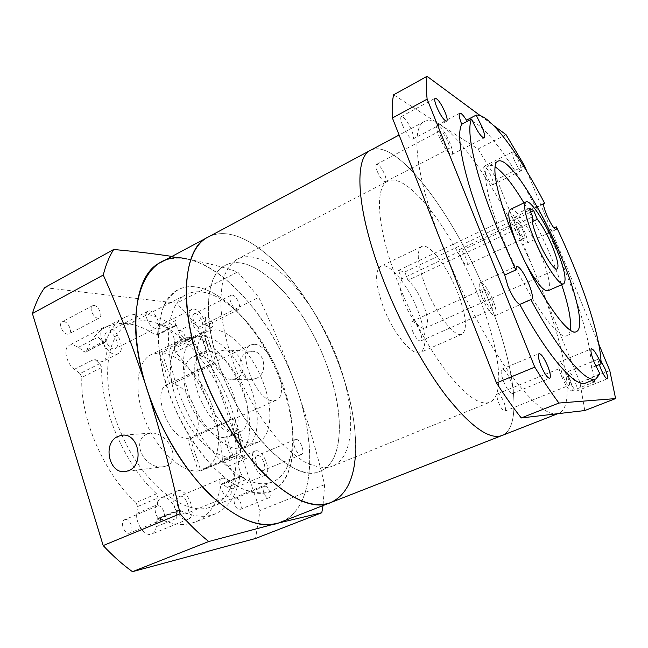 <?xml version="1.0" encoding="UTF-8"?>
<svg xmlns="http://www.w3.org/2000/svg" width="648" height="648" viewBox="0 0 648 648"><rect width="100%" height="100%" fill="white"/><g stroke="black" fill="none" stroke-linecap="round" stroke-linejoin="round"><path stroke-width="0.49" stroke-dasharray="3.24 2.43" d="M570.038 381.178C572.816 387.561 575.027 390.841 576.655 391.019C577.619 390.047 577.02 386.767 574.849 381.178C572.087 374.836 569.884 371.571 568.239 371.377C567.275 372.317 567.875 375.581 570.038 381.178M503.496 381.235C506.979 389.31 509.96 393.385 512.447 393.458C513.986 392.129 513.491 388.055 510.956 381.226C507.497 373.208 504.517 369.158 502.014 369.068C500.483 370.34 500.977 374.398 503.496 381.235M402.481 125.088C406.523 134.112 409.973 138.785 412.833 139.109C413.918 138.194 413.537 135.327 411.699 130.491C407.705 121.532 404.263 116.875 401.363 116.519C400.286 117.401 400.658 120.261 402.481 125.088M514.002 159.44C517.161 166.496 519.591 170.246 521.284 170.691C521.924 170.043 521.373 167.573 519.647 163.288C516.513 156.281 514.091 152.547 512.382 152.069C511.742 152.701 512.285 155.156 514.002 159.44M485.474 173.704C488.592 180.687 491.079 184.348 492.942 184.696C493.687 184 493.225 181.521 491.549 177.26C488.462 170.335 485.976 166.682 484.096 166.309C483.351 166.99 483.813 169.452 485.474 173.704M466.479 120.204C479.941 117.644 509.871 157.618 535.945 207.644C538.512 209.774 541.485 214.723 544.871 222.507L547.592 230.939L553.951 227.983M516.991 228.266C521.195 237.735 524.507 242.692 526.929 243.121C528.007 242.069 527.278 238.343 524.75 231.944C520.595 222.556 517.29 217.631 514.836 217.161C513.767 218.165 514.48 221.867 516.991 228.266M518.53 228.995C521.097 234.77 523.122 237.792 524.605 238.059C525.261 237.427 524.815 235.151 523.276 231.239C520.725 225.496 518.708 222.483 517.209 222.199C516.553 222.815 516.999 225.083 518.53 228.995M460.445 256.373C462.931 262.027 465.045 264.911 466.803 265.032C467.662 264.303 467.37 262.019 465.92 258.171C463.45 252.55 461.335 249.666 459.57 249.537C458.711 250.25 459.003 252.526 460.445 256.373M595.755 365.999L591.405 367.756C593.349 372.576 594.491 376.439 594.815 379.347M591.932 380.498L589.988 377.849L599.927 373.864M561.654 376.456C565.777 385.925 569.074 390.776 571.528 391.028C572.978 389.578 572.119 384.758 568.952 376.577C564.87 367.197 561.581 362.37 559.103 362.086C557.653 363.463 558.503 368.25 561.654 376.456M563.104 376.48C565.623 382.255 567.632 385.22 569.138 385.374C570.021 384.499 569.495 381.559 567.559 376.553C565.064 370.81 563.055 367.853 561.541 367.691C560.658 368.534 561.176 371.466 563.104 376.48M498.604 402.619C501.017 408.256 503.132 411.083 504.93 411.107C506.088 410.135 505.764 407.187 503.966 402.27C501.56 396.665 499.454 393.846 497.648 393.814C496.49 394.762 496.814 397.694 498.604 402.619M482.242 297.877C487.328 309.509 491.621 315.43 495.121 315.641C496.976 314.029 496.287 308.942 493.047 300.389C488.033 288.878 483.748 282.998 480.209 282.739C478.362 284.269 479.042 289.316 482.242 297.877M484.396 298.38C487.499 305.475 490.115 309.088 492.261 309.218C493.395 308.246 492.974 305.143 490.998 299.911C487.928 292.864 485.312 289.267 483.149 289.113C482.023 290.061 482.436 293.147 484.396 298.38M412.436 330.739C415.4 337.649 418.163 341.067 420.698 340.986C422.156 339.884 421.97 336.774 420.147 331.646C417.199 324.786 414.445 321.384 411.885 321.449C410.451 322.526 410.63 325.62 412.436 330.739M439.044 136.428C444.22 147.995 448.489 154.038 451.842 154.548C453.13 153.406 452.523 149.599 450.004 143.127C444.901 131.69 440.648 125.68 437.238 125.105C435.958 126.198 436.566 129.973 439.044 136.428M441.223 137.765C444.382 144.812 446.982 148.505 449.04 148.821C449.825 148.133 449.453 145.808 447.922 141.855C444.795 134.849 442.195 131.171 440.122 130.831C439.336 131.504 439.709 133.812 441.223 137.765M377.225 171.299C380.279 178.176 383.009 181.659 385.43 181.756C386.443 180.954 386.232 178.613 384.799 174.733C381.777 167.897 379.048 164.422 376.601 164.309C375.605 165.086 375.816 167.419 377.225 171.299M425.42 286.189C417.401 263.906 416.138 250.687 421.621 246.524C429.114 242.287 447.954 267.284 458.047 293.657C466.341 315.957 467.67 329.459 462.024 334.166C455.074 338.434 435.812 313.77 425.42 286.189M382.919 305.986C375.297 283.986 374.593 270.734 380.822 266.231C389.246 261.549 408.621 285.744 418.308 311.801C426.238 333.841 426.983 347.369 420.536 352.391C412.679 357.032 392.858 333.202 382.919 305.986M506.039 134.687L478.038 149.008L440.243 124.74C468.229 142.811 510.43 212.188 537.54 278.875C564.011 342.841 576.712 406.045 558.811 413.286L556.543 413.837C545.446 414.841 528.622 399.589 506.072 368.08C484.299 336.709 460.266 290.717 443.046 246.904C415.935 178.386 410.322 127.202 424.327 121.549C428.458 119.483 433.763 120.552 440.243 124.74L393.62 94.802M370.518 150.304C397.427 136.631 457.31 219.615 488.811 300.704C514.212 363.722 523.511 426.911 501.989 435.521C523.171 427.056 514.52 365.61 489.945 303.58C458.671 221.592 397.783 136.477 370.518 150.304M523.94 202.881C534.26 220.215 543.68 239.112 552.201 259.573L561.662 284.715M570.313 330.059C569.803 332.959 568.725 334.765 567.097 335.486C558.236 342.055 524.337 292.694 502.783 238.675C486.656 199.203 481.448 168.561 488.859 165.775C490.471 164.997 492.545 165.353 495.08 166.852M510.357 209.417C515.16 206.518 530.979 230.469 540.821 254.761C548.961 275.23 551.31 287.242 547.868 290.798M532.3 221.656L407.989 280.292C413.829 285.42 419.029 293.649 423.59 304.981C428.166 317.666 428.684 325.385 425.161 328.139C420.746 330.739 409.536 316.888 403.785 301.361C399.557 289.526 398.868 282.018 401.703 278.826L532.656 216.813M547.592 230.939C572.532 283.006 591.616 340.305 591.405 367.756M589.988 377.849L585.719 382.976M601.02 361.106L598.687 359C598.064 359.397 598.258 361.26 599.27 364.581M526.994 171.688L598.744 344.031M480.184 115.571L493.622 125.51M609.776 370.535L579.952 382.466L584.78 410.557M478.038 149.008L496.838 179.447L524.515 165.734M579.952 382.466L496.838 179.447M525.212 262.229L517.177 244.758M543.575 204.007L535.945 207.644M407.989 280.292L404.814 272.006L398.496 270.419L401.703 278.826M404.814 272.006L530.712 212.107M398.496 270.419L529.035 208.057M480.362 300.858C499.511 349.426 505.537 395.969 489.661 402.295C479.844 405.81 465.418 395.572 446.375 371.596C428.125 347.725 408.677 311.486 395.774 276.834C376.731 226.16 374.819 186.778 387.771 181.262C408.2 170.505 455.787 236.091 480.362 300.858M328.244 369.239C344.785 415.498 343.472 461.943 320.412 471.145C294.889 485.303 239.161 429.843 217.85 361.454C202.03 313.754 206.915 273.78 225.496 265.235C255.158 249.553 307.5 307.29 328.244 369.239M355.282 456.962C358.02 422.982 346.704 377.314 326.916 336.498C296.233 271.561 241.348 219.502 208.178 237.063C247.52 216.464 314.418 291.584 340.945 370.13C362.281 429.3 361.39 490.495 330.585 502.613M272.751 362.953C249.026 312.952 205.303 275.416 178.305 289.656C152.879 300.372 150.863 361.317 179.375 417.79C204.962 470.829 248.079 502.37 271.196 491.168C301.344 479.196 299.036 415.368 272.751 362.953M317.083 342.411C292.953 291.422 250.468 252.056 225.496 265.235C201.868 274.93 202.103 336.158 231.117 394.089C257.24 448.457 299.101 481.675 320.412 471.145C348.308 460.064 343.691 395.912 317.083 342.411M280.778 522.11C320.801 506.274 316.88 423.322 283.484 356.651C253.303 292.928 196.822 243.243 161.004 262.27M174.531 326.446L175.495 325.418L176.013 320.347C174.992 327.418 182.777 339.625 188.204 339.56L190.018 339.228L192.334 334.903L191.897 339.965L193.242 343.383C219.129 371.255 238.221 414.752 240.691 451.761L242.311 455.115L246.451 458.5L241.963 456.783L241.08 457.018C235.661 458.695 238.869 474.684 245.722 479.682L241.51 476.329L240.311 476.013L239.695 476.993C236.552 495.647 228.428 507.951 215.339 513.888L209.96 515.541C200.807 517.501 190.561 515.687 179.221 510.098L178.103 510L177.22 511.564L176.645 518.311C177.771 508.785 169.079 495.769 162.551 497.316L161.441 497.64C159.165 498.693 157.812 501.034 157.383 504.662L158.072 497.867L156.516 493.8C124.902 465.143 100.27 408.175 101.712 367.529L99.808 363.633L94.284 359.235L100.497 361.892L103.064 361.357C109.334 358.709 106.045 343.391 97.978 337.203L103.38 341.618L104.725 342.225L105.899 341.383C110.038 329.727 116.324 321.724 124.748 317.366C139.344 310.708 155.666 313.616 173.713 326.114L174.531 326.446M175.495 325.418L157.529 334.433L156.986 335.389L155.706 335.146L173.713 326.114M105.899 341.383L85.228 352.18L83.876 351.589L103.38 341.618M146.812 434.144C129.94 442.179 145.881 470.48 164.138 466.601L167.054 465.742C181.675 459.327 167.225 431.187 150.352 433.131L146.812 434.144M256.211 378.416L252.364 379.404C239.096 380.992 234.681 357.534 247.212 352.374L251.586 351.313C264.643 350.171 268.677 373.475 256.211 378.416M236.739 378.335L232.689 379.355C218.498 380.109 207.846 357.299 220.118 351.07L224.994 349.977C240.376 348.948 250.46 371.928 236.739 378.335M179.917 496.271C186.017 494.74 192.075 511.669 186.114 513.653L185.579 513.815C179.504 515.557 173.299 498.417 179.277 496.457L179.917 496.271M222.637 478.256C228.444 476.879 234.722 494.084 229.068 495.939L228.566 496.093C222.782 497.688 216.359 480.249 222.029 478.427L222.637 478.256M257.556 455.585C262.165 454.596 267.575 469.063 263.12 470.505L262.675 470.626C258.09 471.768 252.574 457.14 257.045 455.714L257.556 455.585M295.715 439.352C300.089 438.494 305.67 453.163 301.466 454.499L301.045 454.613C296.695 455.633 291.009 440.786 295.237 439.482L295.715 439.352M195.34 313.648C200.021 313.786 205.351 326.479 201.366 328.018L200.256 328.204C195.599 328.204 190.156 315.365 194.157 313.843L195.34 313.648M232.251 295.107C236.731 295.391 242.174 308.278 238.415 309.695L237.354 309.857C232.907 309.712 227.343 296.671 231.125 295.261L232.251 295.107M108.491 332.019C114.591 332.019 120.666 346.469 115.457 348.592L113.886 348.908C107.827 349.094 101.582 334.465 106.807 332.343L108.491 332.019M149.55 310.894C155.407 311.081 161.636 325.79 156.695 327.775L155.188 328.042C149.372 328.05 142.973 313.146 147.938 311.17L149.55 310.894M125.137 519.566C130.256 518.214 134.849 531.344 129.835 533.045L129.365 533.191C124.262 534.673 119.58 521.421 124.602 519.728L125.137 519.566M157.675 505.853C162.632 504.581 167.354 517.882 162.51 519.51L162.057 519.647C157.116 521.049 152.304 507.619 157.156 506.007L157.675 505.853M235.856 498.085C239.541 497.065 243.583 508.299 239.946 509.458L239.679 509.539C236.01 510.648 231.903 499.316 235.548 498.174L235.856 498.085M264.724 486.243C268.272 485.287 272.419 496.643 268.92 497.745L268.661 497.818C265.129 498.871 260.917 487.409 264.433 486.324L264.724 486.243M179.958 330.488C183.497 330.496 187.41 339.884 184.364 341.059L183.53 341.213C180.006 341.285 176.029 331.817 179.091 330.642L179.958 330.488M207.174 316.929C210.6 317.01 214.585 326.511 211.653 327.621L210.851 327.758C207.441 327.75 203.391 318.176 206.331 317.066L207.174 316.929M63.601 321.578C68.364 321.643 72.916 332.189 68.915 333.906L67.513 334.182C62.775 334.222 58.126 323.571 62.135 321.862L63.601 321.578M93.96 305.459C98.601 305.629 103.235 316.329 99.371 317.957L98.018 318.209C93.401 318.144 88.671 307.338 92.543 305.71L93.96 305.459M122.035 435.262C99.452 385.949 104.701 334.676 128.879 324.041C134.152 321.384 139.928 320.323 146.229 320.873C176.135 323.765 210.762 362.046 226.76 405.802C242.968 449.477 238.788 495.404 212.949 506.412L207.514 508.056C182.55 514.439 142.657 482.639 122.043 435.278M202.646 292.07C230.858 296.322 264.805 336.28 281.58 380.935C298.534 425.517 296.582 471.647 272.824 481.829L267.794 483.286C243.834 488.471 204.363 453.333 183.044 403.218C161.506 353.176 164.892 304.56 186.462 294.476C191.314 292.037 196.709 291.236 202.646 292.07M254.113 443.119C239.371 445.046 216.635 423.371 204.679 394.421C192.578 365.513 194.441 337.252 207.36 331.314L215.533 329.889C231.757 331.274 252.55 354.61 262.926 381.648C273.424 408.637 272.071 436.039 258.39 442.009L254.113 443.119M193.217 337.438C211.029 339.755 232.737 364.387 243.154 392.558C253.692 420.698 251.537 449.177 236.617 455.682L204.298 469.549C219.899 462.761 222.807 434.338 212.528 406.531C202.387 378.683 180.46 354.634 162.073 352.755L193.217 337.438L199.454 356.003L209.28 351.265L204.193 336.207L206.647 335L204.128 334.814L201.666 336.029L206.769 351.143L196.911 355.906L190.666 337.26L159.432 352.65L151.292 354.561C136.655 361.373 133.188 390.663 145.192 420.447C157.035 450.263 181.335 472.643 198.256 471.007L187.637 438.639C169.168 439.417 150.765 390.42 167.2 384.669L213.662 363.01L216.157 363.083L172.311 383.916C190.941 384.944 208.024 431.908 191.735 437.902L234.908 418.462L232.462 418.616L187.637 438.639M198.256 471.007L230.81 457.018L224.305 437.619L234.446 433.156L239.752 448.878C224.556 449.817 202.192 427.915 190.812 399.484C179.302 371.077 181.634 343.578 194.611 337.584L201.666 336.029M239.752 448.878L244.742 447.501L242.182 448.602L236.893 432.945L226.776 437.392L233.264 456.71L200.807 470.642L204.298 469.549M254.146 344.291C271.034 344.112 291.219 394.834 276.242 400.197L273.764 400.756C257.296 403.056 235.532 349.969 250.76 344.898L254.146 344.291M328.155 467.427C321.092 467.945 313.211 466.082 304.511 461.854C295.488 456.224 286.246 448.359 276.769 438.25C262.359 421.208 249.788 400.877 239.047 377.249C229.173 353.363 223.187 330.982 221.09 310.1C220.523 297.189 221.478 286.076 223.949 276.777C227.221 268.685 231.668 262.805 237.29 259.135C242.182 256.665 247.722 256.082 253.894 257.394C282.585 263.841 318.16 308.699 336.887 357.502C355.776 406.223 356.133 456.054 332.708 466.139L328.155 467.427M266.198 492.65C258.528 493.476 250.096 491.978 240.91 488.163C231.449 482.987 221.859 475.591 212.139 465.985C197.446 449.744 184.899 430.142 174.49 407.195C165.021 383.956 159.659 361.997 158.404 341.326C158.412 328.496 159.975 317.382 163.085 307.978C166.998 299.732 172.068 293.625 178.305 289.656C183.708 286.918 189.718 286.035 196.32 287.007C227.003 291.867 263.38 334.87 281.24 382.709C299.287 430.45 297.092 480.111 271.196 491.168L266.198 492.65M177.22 511.564L156.897 520.004L156.225 526.727C155.787 530.493 154.354 532.931 151.916 534.033L151.057 534.3C144.431 536.325 135.302 523.009 136.785 513.362L137.57 506.582L158.072 497.867M178.119 490.706C188.123 488.317 197.964 515.905 188.212 519.178L187.394 519.429C177.455 522.377 167.233 494.221 177.026 491.022L178.119 490.706M99.808 363.633L79.963 373.588L74.398 369.279C66.137 363.326 62.921 347.846 69.287 345.165L72.203 344.566L78.424 347.263L83.876 351.589M106.79 326.673C116.778 326.77 126.644 350.309 118.13 353.792L115.603 354.31C105.713 354.707 95.41 330.666 103.972 327.2L106.79 326.673M242.311 455.115L223.989 462.955L228.177 466.285C234.997 471.258 238.043 486.94 232.454 488.746L227.148 487.418L222.888 484.129L241.51 476.329M255.928 450.814C263.493 449.283 272.29 472.862 265.008 475.243L264.311 475.438C256.819 477.382 247.739 453.357 255.061 451.04L255.928 450.814M157.529 334.433L158.12 329.362L160.485 325.183L162.527 324.818C168.107 324.948 175.551 336.644 174.579 343.659L174.069 348.713L191.897 339.965M193.784 309.039C201.455 309.339 210.122 330.026 203.602 332.537L201.828 332.853C194.222 332.926 185.255 311.842 191.816 309.355L193.784 309.039M239.695 476.993L221.033 484.809C217.574 503.455 209.134 515.808 195.704 521.875L190.204 523.576C180.849 525.641 170.432 523.949 158.954 518.522L179.221 510.098M44.663 287.623L176.766 303.143L198.264 327.378L260.05 510.494L255.539 538.472M223.989 462.955L222.377 459.635L240.691 451.761M193.242 343.383L175.397 352.115C201.439 379.574 220.361 422.747 222.377 459.635M175.397 352.115L174.069 348.713M86.435 351.321C90.793 339.641 97.297 331.574 105.924 327.11C120.868 320.25 137.465 322.931 155.706 335.146M79.963 373.588L81.85 377.444L101.712 367.529M156.516 493.8L136.04 502.548C104.223 474.385 79.882 417.976 81.85 377.444M136.04 502.548L137.57 506.582M156.897 520.004L157.812 518.432L158.954 518.522M221.033 484.809L221.673 483.829L222.888 484.129M190.212 438.404L200.807 470.642M162.073 352.755L172.311 383.916M236.617 455.682L233.264 456.71M199.454 356.003C226.103 357.688 252.396 428.053 229.157 436.647L226.776 437.392M209.28 351.265C235.637 353.16 262.148 423.776 239.242 432.224L236.893 432.945M204.193 336.207C220.709 338.467 241.056 361.762 250.93 388.346C260.933 414.898 259.095 441.628 245.341 447.638L242.182 448.602M198.264 327.378L258.763 297.4C272.476 325.92 284.95 355.784 296.185 387.01C307.071 418.397 316.548 450.951 324.616 484.655L260.05 510.494M324.616 484.655L323.02 505.57M171.939 256.43L186.794 258.965C206.874 262.902 223.844 267.227 237.703 271.966L176.766 303.143M237.703 271.966L258.763 297.4M186.794 258.965C227.715 266.603 274.776 325.199 296.185 387.01C318.565 448.521 314.11 513.888 276.656 523.43M169.695 383.932L159.432 352.65M230.81 457.018C214.488 458.314 190.472 435.294 178.354 405.049C166.091 374.844 168.82 345.489 182.833 338.993L190.666 337.26M224.305 437.619C212.941 437.765 196.952 421.678 189.038 401.379C181.019 381.097 182.882 361.43 192.456 357.024L196.911 355.906M234.446 433.156C223.212 433.229 207.287 417.004 199.309 396.617C191.233 376.253 192.934 356.57 202.37 352.237L206.769 351.143M213.662 363.01L204.128 334.814M206.647 335L216.157 363.083M234.908 418.462L244.742 447.501M242.32 447.768L232.462 418.616M156.225 526.727L176.645 518.311M78.424 347.263L97.978 337.203M228.177 466.285L246.451 458.5M174.579 343.659L192.334 334.903M158.12 329.362L176.013 320.347M227.148 487.418L245.722 479.682M74.398 369.279L94.284 359.235M136.785 513.362L157.383 504.662M576.655 391.019L607.281 378.853M512.447 393.458L549.707 378.302M412.833 139.109L446.683 121.176M492.942 184.696L521.284 170.691M526.929 243.121L556.154 229.554M466.803 265.032L524.605 238.059M571.528 391.028L594.265 381.98M504.93 411.107L569.138 385.374M495.121 315.641L531.644 299.538M420.698 340.986L492.261 309.218M451.842 154.548L484.145 137.919M385.43 181.756L449.04 148.821M421.621 246.524L380.822 266.231M424.327 121.549L399.095 135.027M576.461 331.541L567.097 335.486M557.142 268.952L425.161 328.139M497.948 161.214L488.859 165.775M558.811 413.286L557.742 413.699M462.024 334.166L420.536 352.391M376.601 164.309L440.122 130.831M437.238 125.105L459.707 113.189M411.885 321.449L483.149 289.113M480.209 282.739L516.488 266.158M497.648 393.814L561.541 367.691M559.103 362.086L591.43 348.786M459.57 249.537L517.209 222.199M514.836 217.161L543.931 203.286M484.096 166.309L512.382 152.069M401.363 116.519L435.164 98.213M502.014 369.068L539.023 353.589M568.239 371.377L598.687 359M332.708 466.139L489.661 402.295M237.29 259.135L387.771 181.262M174.976 326.365L156.986 335.389M105.308 342.112L85.828 352.05M164.138 466.601L125.971 471.444M232.689 379.355L252.364 379.404M229.068 495.939L186.114 513.653M301.466 454.499L263.12 470.505M238.415 309.695L201.366 328.018M156.695 327.775L115.457 348.592M162.51 519.51L129.835 533.045M268.92 497.745L239.946 509.458M211.653 327.621L184.364 341.059M99.371 317.957L68.915 333.906M272.824 481.829L212.949 506.412M207.36 331.314L194.611 337.584M276.242 400.197L191.735 437.902M188.212 519.178L151.916 534.033M118.13 353.792L103.064 361.357M265.008 475.243L232.454 488.746M203.602 332.537L190.018 339.228M124.748 317.366L105.924 327.11M215.339 513.888L195.704 521.875M191.816 309.355L160.485 325.183M255.061 451.04L241.08 457.018M103.972 327.2L69.287 345.165M177.026 491.022L161.441 497.64M239.242 432.224L229.157 436.647M250.76 344.898L167.2 384.669M182.833 338.993L151.292 354.561M202.37 352.237L192.456 357.024M258.39 442.009L245.341 447.638M186.462 294.476L128.879 324.041M92.543 305.71L62.135 321.862M206.331 317.066L179.091 330.642M264.433 486.324L235.548 498.174M157.156 506.007L124.602 519.728M147.938 311.17L106.807 332.343M231.125 295.261L194.157 313.843M295.237 439.482L257.045 455.714M222.029 478.427L179.277 496.457M224.994 349.977L251.586 351.313M150.352 433.131L123.096 435.197M178.103 510L157.812 518.432M240.311 476.013L221.673 483.829"/><path stroke-width="0.97" d="M599.27 364.581L600.817 368.793C603.653 375.249 605.807 378.602 607.281 378.853C608.091 377.93 607.37 374.657 605.135 369.02L601.02 361.106M540.999 365.739C544.555 373.937 547.463 378.116 549.707 378.302C551.027 377.055 550.363 372.989 547.722 366.088C544.19 357.963 541.291 353.8 539.023 353.589C537.71 354.78 538.366 358.83 540.999 365.739M436.606 106.734C440.713 115.887 444.074 120.698 446.683 121.176C447.622 120.342 447.136 117.482 445.225 112.606C441.158 103.534 437.805 98.731 435.164 98.213C434.233 99.023 434.719 101.858 436.606 106.734M553.951 227.983L556.373 226.857C581.361 279.118 600.801 336.49 601.109 363.836L601.02 363.609C596.857 354.124 593.657 349.183 591.43 348.786C590.215 350.074 591.235 354.853 594.508 363.139L599.927 373.864L595.917 378.91C586.448 383.883 559.734 353.29 530.858 299.546L531.644 299.538C533.223 298.031 532.324 292.961 528.962 284.326C523.835 272.662 519.68 266.611 516.488 266.158L515.8 269.981L496.692 226.865C474.798 173.129 465.677 130.216 471.598 119.062L461.716 124.254C459.238 117.879 458.573 114.194 459.707 113.189C461.044 112.833 463.296 115.166 466.479 120.204L476.126 115.133C489.086 112.857 518.675 153.212 544.717 203.464L543.931 203.286C543.032 204.217 543.875 207.911 546.466 214.358C550.743 223.933 553.967 228.995 556.154 229.554L556.373 226.857M601.109 363.836L595.755 365.999M594.815 379.347L594.265 381.98L591.932 380.498M530.858 299.546L519.753 304.439C516.294 302.584 512.357 296.541 507.951 286.295L504.711 275.036L485.716 232.097C464.041 178.54 455.374 135.594 461.716 124.254M471.598 119.062L471.695 119.289C476.952 131.001 481.108 137.214 484.145 137.919C485.239 136.866 484.485 133.075 481.893 126.554L476.126 115.133M381.826 276.202C356.206 209.061 353.865 157.44 370.518 150.304C354.229 157.383 356.027 206.955 380.433 272.476C397.078 317.577 422.504 365.01 446.197 395.92C470.869 426.83 489.467 440.033 501.989 435.521C489.677 439.984 471.404 427.202 447.169 397.192C423.873 367.141 398.714 320.857 381.826 276.202M561.662 284.715C568.66 305.71 571.544 320.825 570.313 330.059M560.771 255.693C576.704 293.666 584.618 328.374 576.461 331.541C568.021 337.948 534.398 288.222 512.633 234.041C496.368 194.441 490.82 163.847 497.948 161.214C508.032 155.585 540.489 206.177 560.771 255.693M533.466 237.184C525.35 216.61 522.863 204.849 526.006 201.893C530.453 199.163 546.07 223.406 556.057 247.803C564.327 268.353 566.895 280.349 563.752 283.792C559.678 286.708 543.81 262.659 533.466 237.184M517.177 244.758C509.207 224.281 506.93 212.495 510.357 209.417L526.006 201.893M552.242 246.005C557.515 259.159 559.151 266.806 557.142 268.952C554.494 270.799 544.369 255.393 537.8 239.217C532.899 226.922 531.19 219.453 532.656 216.813L529.035 208.057L533.725 210.665L537.305 219.299C542.222 225.285 547.204 234.187 552.242 246.005M504.711 275.036L515.8 269.981M595.917 378.91L585.719 382.976C575.789 388.128 548.67 357.866 519.753 304.439M493.622 125.51L506.039 134.687L524.515 165.734L526.994 171.688M598.744 344.031L609.776 370.535L615.6 398.585L558.932 403.048C551.27 392.745 543.218 380.773 534.77 367.124L427.129 99.144C426.141 89.708 426.117 82.094 427.064 76.318L480.184 115.571M558.932 403.048L521.259 417.944L584.78 410.557L615.6 398.585M521.259 417.944C513.337 407.94 505.084 396.276 496.49 382.952L534.77 367.124M427.129 99.144L392.413 118.001C391.846 108.475 392.251 100.74 393.62 94.802L427.064 76.318M392.413 118.001L496.49 382.952M532.3 221.656L537.305 219.299M563.752 283.792L547.868 290.798C543.243 291.381 535.694 281.856 525.212 262.229M495.08 166.852C502.897 171.914 512.519 183.927 523.94 202.881M544.717 203.464L543.575 204.007M530.712 212.107L533.725 210.665M198.15 360.061C178.03 298.517 184.866 248.071 208.178 237.063C178.297 249.472 177.9 328.001 215.687 403.372C249.674 473.907 303.548 515.759 330.585 502.613C312.498 509.271 289.834 499.211 262.594 472.424C236.69 445.508 211.815 402.497 198.15 360.061M557.742 413.699L330.585 502.613C345.165 495.955 353.403 480.743 355.282 456.962M399.095 135.027L161.004 262.27C128.871 276.016 125.591 354.189 162.697 427.583C195.971 496.336 251.44 536.058 280.778 522.11L330.585 502.613M118.098 436.347C101.947 442.803 109.123 475.308 125.971 471.444L128.855 470.561C145.014 464.422 138.259 431.981 121.638 435.31L118.098 436.347M323.02 505.57L321.789 512.738L255.539 538.472L132.467 571.682C122.529 564.513 112.768 555.814 103.186 545.576L32.4 313.519C35.502 303.475 39.593 294.848 44.663 287.623L113.675 249.488C135.375 251.489 154.799 253.797 171.939 256.43M321.789 512.738L276.656 523.43L208.745 541.517L132.467 571.682M208.745 541.517C199.106 533.831 189.564 524.588 180.103 513.767C170.659 470.408 159.578 428.709 146.861 388.67C133.723 348.851 119.2 310.967 103.283 275.019L32.4 313.519M103.186 545.576L180.103 513.767M103.283 275.019C105.762 265.032 109.228 256.519 113.675 249.488M276.656 523.43C257.126 528.023 234.22 517.768 207.927 492.658C182.914 467.483 159.667 428.223 146.861 388.67C119.597 306.188 145.403 248.208 186.794 258.965M123.096 435.197L121.638 435.31"/></g></svg>
